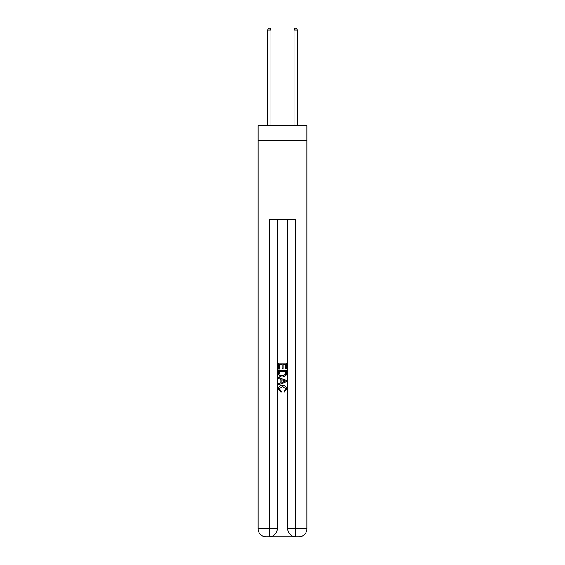 <?xml version="1.0" encoding="UTF-8"?>
<svg xmlns="http://www.w3.org/2000/svg" width="565" height="565" viewBox="0 0 565 565"><rect width="100%" height="100%" fill="white"/><g stroke="black" fill="none" stroke-linecap="round" stroke-linejoin="round"><path stroke-width="0.85" d="M306.95 140.205L306.95 125.67L258.05 125.67L258.05 140.205L306.95 140.205L306.95 528.819L299.019 528.819L299.019 140.205M269.879 536.75L295.121 536.75M295.721 536.75L295.721 528.819L287.79 528.819A7.931 7.931 0 0 0 295.721 536.75L299.019 536.75L299.019 528.819L295.721 528.819L295.721 219.517L269.279 219.517L269.279 528.819L258.05 528.819L258.05 140.205M277.21 219.517L277.21 528.819A7.931 7.931 0 0 1 269.279 536.75L265.981 536.75A7.931 7.931 0 0 1 258.05 528.819M287.79 528.819L287.79 219.517M299.019 536.75A7.931 7.931 0 0 0 306.95 528.819M278.538 368.931L278.538 363.133L286.462 363.133L286.462 368.726L285.551 368.726L285.551 364.256L283.107 364.256L283.107 368.422L282.196 368.422L282.196 364.256L279.449 364.256L279.449 368.931L278.538 368.931M278.538 373.296L278.538 370.456L286.462 370.456L286.349 374.567L285.784 375.725L282.542 376.961C280.007 376.975 278.672 375.753 278.538 373.296M279.449 371.572L280.014 375.082L282.564 375.845L285.389 374.496L285.551 371.572L279.449 371.572M278.538 378.486L278.538 377.3L286.462 380.45L286.462 381.714L278.538 384.864L278.538 383.677L280.974 382.773L280.974 379.39L278.538 378.486M284.089 380.542L281.893 379.729L281.893 382.434L285.551 381.078L284.089 380.542M279.35 388.875L281.335 391.1L281.073 392.216L278.432 388.974C278.644 386.545 280.021 385.316 282.557 385.302C284.993 385.351 286.335 386.573 286.568 388.953L284.259 392.011L284.026 390.895L285.65 388.904L282.564 386.418L279.35 388.875M270.932 125.67L270.932 29.966L267.626 29.966L267.626 125.67M267.626 29.966L268.622 28.25L269.943 28.25L270.932 29.966M297.374 125.67L297.374 29.966L294.068 29.966L294.068 125.67M294.068 29.966L295.057 28.25L296.378 28.25L297.374 29.966M265.981 140.205L265.981 536.75M277.21 528.819L269.279 528.819L269.279 536.75"/></g></svg>
